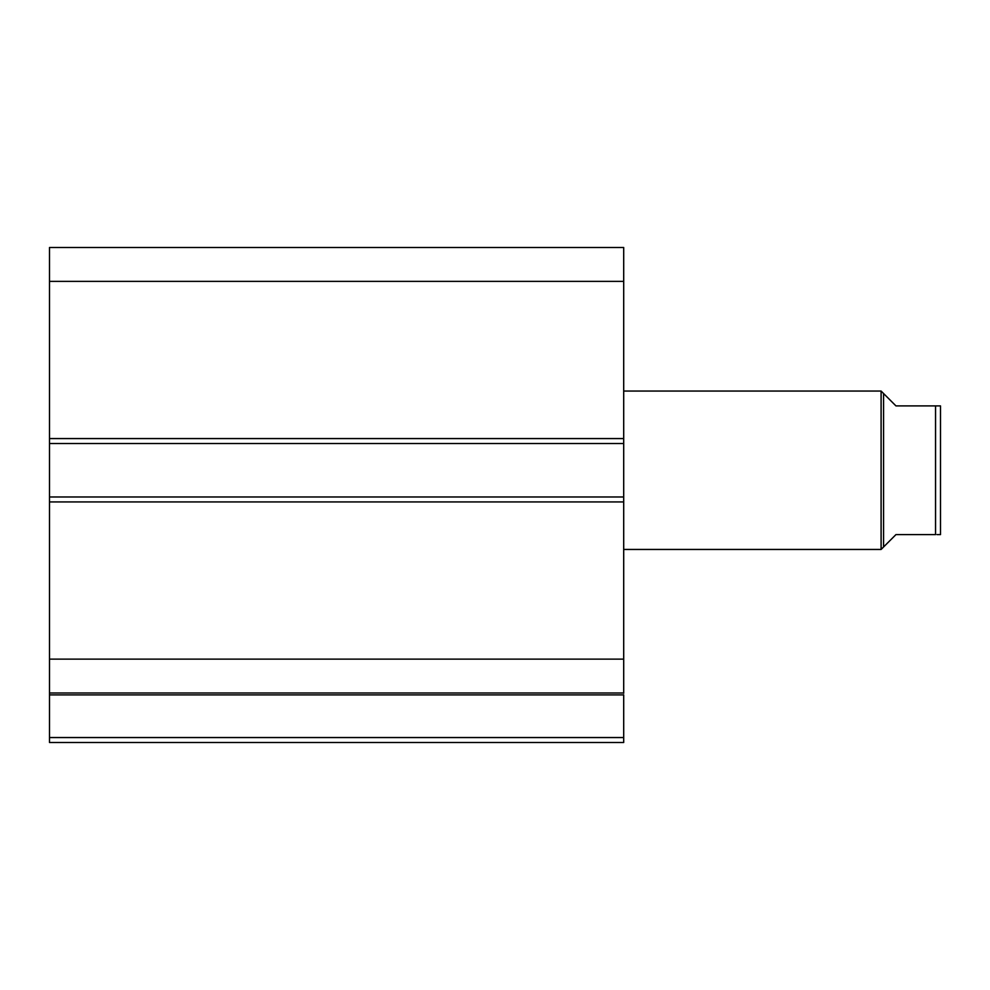 <?xml version="1.0" encoding="UTF-8"?>
<svg xmlns="http://www.w3.org/2000/svg" width="990" height="990" viewBox="0 0 990 990"><rect width="100%" height="100%" fill="white"/><g stroke="black" fill="none" stroke-linecap="round" stroke-linejoin="round"><path stroke-width="1.49" d="M49.5 693.297L49.5 694.893L623.7 694.893L623.7 737.55L49.5 737.55L623.7 737.55L623.7 694.893L49.5 694.893L49.5 742.5L623.7 742.5L623.7 737.55L623.7 742.5L49.5 742.5L49.5 693L623.7 693L623.7 247.5L49.5 247.5L49.5 281.37L49.5 247.5L623.7 247.5L623.7 438.57L49.5 438.57L49.5 281.37L623.7 281.37L49.5 281.37L49.5 443.52L49.5 438.57L623.7 438.57L623.7 496.98L49.5 496.98L49.5 443.52L623.7 443.52L49.5 443.52L49.5 501.93L49.5 496.98L623.7 496.98L623.7 659.13L49.5 659.13L49.5 501.93L623.7 501.93L49.5 501.93L49.5 693L49.5 659.13L623.7 659.13L623.7 693.297M49.5 693L623.7 693M881.1 549.45L883.575 546.975L883.575 393.525L881.1 391.05L881.1 549.45L881.1 391.05L623.7 391.05L881.1 391.05L883.575 393.525L883.575 546.975L881.1 549.45L623.7 549.45L881.1 549.45M886.731 396.681L895.95 405.9L883.575 393.525L895.95 405.9L935.55 405.9L895.95 405.9M883.575 546.975L895.95 534.6L883.575 546.975M935.55 534.6L935.55 405.9L937.01 405.9L935.55 405.9L935.55 534.6L895.95 534.6L935.55 534.6M940.5 534.6L940.5 405.9L937.01 405.9L940.5 405.9L940.5 534.6L937.01 534.6M895.95 534.6L886.731 543.819M940.302 534.6L938.161 534.6L940.302 534.6M939.609 405.9L935.55 405.9"/></g></svg>
